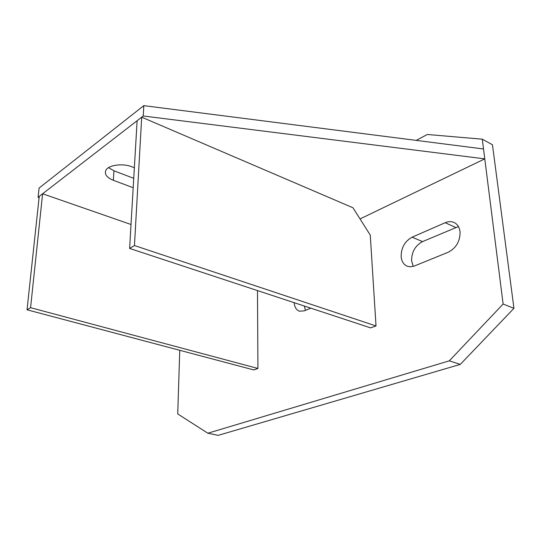 <?xml version="1.0" encoding="UTF-8"?>
<svg xmlns="http://www.w3.org/2000/svg" width="541" height="541" viewBox="0 0 541 541"><rect width="100%" height="100%" fill="white"/><g stroke="black" fill="none" stroke-linecap="round" stroke-linejoin="round"><path stroke-width="0.81" d="M416.225 140.389L427.295 134.479L482.288 139.186L492.459 144.772L513.95 308.336L460.296 364.391L218.179 435.356L207.845 433.219L177.732 413.933L179.754 350.304M305.422 310.358L304.373 306.037M413.25 266.395L411.593 260.823C411.586 252.005 415.231 245.6 422.521 241.604L458.443 226.571M513.95 308.336L503.123 304.035L449.3 360.84L207.845 433.219M482.288 139.186L503.123 304.035M460.296 364.391L449.3 360.84M294.148 302.669C294.595 307.18 296.346 310.02 299.41 311.19L304.11 310.892L310.818 308.167M448.198 252.255C456.232 248.021 460.181 241.185 460.039 231.737C459.444 227.213 457.456 224.123 454.082 222.473C451.336 221.283 448.374 221.364 445.182 222.716L412.114 237.181C404.824 241.245 401.165 247.717 401.138 256.603C401.618 261.418 403.64 264.617 407.211 266.199L410.213 266.801L413.993 266.158L448.198 252.255M143.237 115.984L484.777 158.865L483.526 148.971L143.811 105.644L39.094 188.052L38.1 197.262L143.237 115.984L143.811 105.644M133.735 178.341L113.982 170.8L108.538 167.669M484.777 158.865L360.042 218.929M39.053 197.979L38.1 197.262M134.357 167.744L132.132 166.878C122.638 162.936 107.848 165.079 105.725 170.631C104.42 174.452 106.956 177.664 113.326 180.275L133.181 187.72M129.61 248.434L137.123 120.711L141.701 117.174L352.969 207.764L370.267 235.092L376.015 325.952L370.646 327.887L129.61 248.434L134.452 245.54L141.701 117.174M376.015 325.952L134.452 245.54M257.482 290.585L257.929 368.462L253.817 369.943L27.05 309.797L39.223 196.397L42.611 193.773L131.017 224.488M257.929 368.462L30.573 307.687L27.05 309.797M30.573 307.687L42.611 193.773M455.617 227.436L445.182 222.716M412.114 237.181L422.521 241.604M113.982 170.8L113.326 180.275"/></g></svg>
